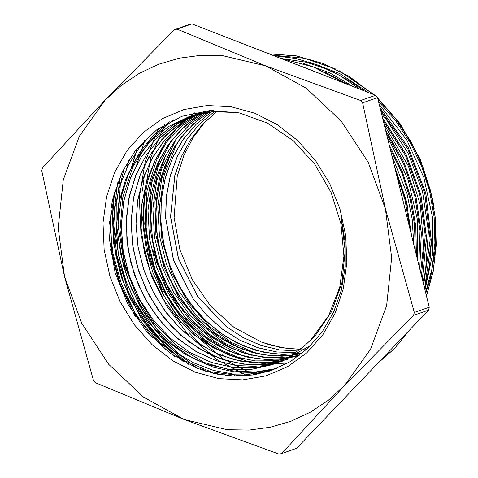 <?xml version="1.0" encoding="UTF-8"?>
<svg xmlns="http://www.w3.org/2000/svg" width="478" height="478" viewBox="0 0 478 478"><rect width="100%" height="100%" fill="white"/><g stroke="black" fill="none" stroke-linecap="round" stroke-linejoin="round"><path stroke-width="0.72" d="M308.627 342.051L310.927 339.721L328.673 315.594L339.709 287.302L343.939 256.178L341.017 223.943L331.182 192.706L314.906 164.348L293.253 140.657L267.423 123.115L239.167 112.856L210.045 110.549L181.963 116.291L156.593 129.873L135.519 150.379L122.015 172.373L113.167 197.474L111.207 207.034L109.522 239.741L115.067 272.609L127.62 303.763L146.304 331.182L170.078 353.17L197.432 368.401L216.008 373.898L234.841 376.102L253.471 374.949L271.426 370.48L290.726 361.344L307.886 348.241L322.345 331.607L333.614 312.003L341.328 290.068L345.224 266.539L345.17 242.197L341.178 217.854L345.188 250.747L341.937 282.731L331.744 311.441L315.307 335.61L303.936 346.347L310.933 339.733M106.576 196.673L114.684 172.307L127.023 150.642L143.131 132.514L162.377 118.622L184.036 109.498L207.261 105.495L231.167 106.761L254.834 113.25L277.354 124.71L297.854 140.711L315.558 160.626L329.778 183.701L339.972 209.035L345.743 235.666L346.873 262.565L343.318 288.706L335.215 313.072L322.871 334.737L306.768 352.86L287.517 366.751L265.864 375.881L242.639 379.885L218.733 378.618L195.066 372.129L172.546 360.663L152.04 344.668L134.336 324.747L120.115 301.678L109.928 276.344L104.156 249.713L103.021 222.808L106.576 196.673M144.487 174.613L142.36 191.069M141.745 205.098L141.96 215.13L148.521 256.268L163.721 295.314L181.048 322.704M189.252 332.772L201.375 345.355M209.537 352.573L214.359 356.427M222.623 362.39L242.681 373.921M425.79 293.223L430.517 278.202L435.548 247.269L434.986 215.225M434.167 208.539L432.5 198.639L420.27 159.329L400.116 123.706L377.674 98.038M373.993 94.656L339.368 70.816M335.652 68.987L304.355 58.238L272.305 55.125M259.19 373.73L259.494 373.838M306.96 349.101L288.826 348.761L270.679 345.164L261.281 342.021L233.975 327.388L210.774 306.308L192.377 279.947L179.895 249.707L174.106 217.574L177.201 176.406L183.869 155.362L193.441 136.983L205.761 120.982M408.642 218.321L409.228 226.028M135.34 316.693L119.661 284.087L110.352 249.032M174.619 356.337L148.658 327.603L128.976 293.289L116.602 254.398L112.796 214.12L114.475 192.491M197.605 368.466L178.73 353.875L161.773 336.41L139.379 302.915L124.435 264.967L117.964 224.851L120.277 185.04L124.143 168.107M399.769 187.645L406.097 213.337M213.349 373.318L210.362 371.627M391.799 155.326L406.969 193.506L412.144 218.888L413.775 244.473M225.825 375.463L223.859 374.501M387.527 137.993L390.651 142.904L408.093 179.734L417.36 219.36L417.7 260.396M235.905 376.126L234.573 375.541M384.294 124.878L408.475 166.219L420.317 205.241L423.556 245.393L420.622 272.251M244.539 375.923L243.643 375.565M324.998 71.975L347.87 84.498M381.587 113.895L386.021 119.106L408.045 153.056L422.492 191.224L428.402 231.286L425.51 270.787L422.994 281.877M280.879 58.447L306.482 62.26L329.336 70.027M330.961 70.744L352.842 82.79L363.758 90.677M379.269 104.497L406.933 140.281L423.807 177.398L432.453 217.131L432.536 254.469L424.996 289.991M258.437 374.059L256.28 373.252M225.514 357.084L222.318 354.849M212.692 347.404L201.943 337.635M192.198 327.167L187.609 321.586L166.236 287.314L152.476 248.895M377.728 363.364L394.613 348.456L409.031 330.579M426.495 296.079L433.223 271.223L436.223 245.071L435.422 218.303L430.768 191.6L422.438 165.645L410.656 141.106L395.659 118.646L377.865 98.809M372.965 94.256L349.239 76.456L323.397 63.544L296.312 55.89L268.905 53.799M424.607 288.407L429.579 265.481L431.443 241.647L425.862 193.279L408.224 147.379L380.076 107.771M360 89.213L339.906 75.542L318.479 65.241L296.205 58.567L273.595 55.621M422.397 279.451L426.531 237.662L420.915 194.988L405.977 154.239L382.615 118.066M344.459 83.172L313.538 66.962L280.831 58.436M137.467 147.959L131.038 168.943M419.75 268.72L421.381 232.852L415.997 196.679L403.874 161.869L385.579 130.088M320.218 73.749L296.969 64.709M416.398 255.115L415.878 226.745L411.098 198.412L402.135 170.939L389.277 145.097M411.48 235.17L406.145 200.091L394.505 166.308M111.995 202.768L111.715 207.984M158.26 341.746L165.621 349.782M425.593 292.416L432.088 268.385L434.944 243.093L434.144 217.197L429.668 191.373L421.602 166.284L410.208 142.552L395.742 120.803L378.558 101.605M368.263 92.427L339.721 73.576L308.746 61.847M164.719 124.477L150.749 157.644L144.332 194.271L145.802 232.32L155.093 269.741L171.644 304.462L194.594 334.594L222.611 358.5L254.206 374.836M423.687 284.685L430.176 239.633L424.727 193.052L407.8 148.843L380.775 110.609M353.63 86.739L329.324 72.638L303.56 63.472M158.553 128.468L145.258 161.325L139.331 197.42L140.992 234.829L150.212 271.558L166.446 305.711L188.84 335.437L216.217 359.193L247.084 375.726M421.459 275.651L425.235 235.606L419.804 194.779L405.559 155.744L383.344 121.03M333.268 78.822L298.487 65.169M237.781 375.636L238.946 376.132M418.764 264.71L420.043 230.725L414.904 196.482L403.48 163.518L386.367 133.29M227.677 374.997L229.404 375.81M415.268 250.538L414.492 224.349L409.969 198.215L401.819 172.827L390.209 148.867M215.225 372.87L217.795 374.25M409.807 228.382L405.057 199.965L396.011 172.415M199.242 367.893L203.359 370.522M117.648 182.763L114.672 207.213L115.09 232.206L118.944 257.17L126.12 281.518L136.403 304.677L149.59 326.068L165.37 345.206L183.331 361.661M109.546 221.541L112.778 252.82L121.221 283.34L134.575 311.997L152.297 337.737M407.507 219.038L396.836 175.755M170.855 153.062L161.695 178.903L157.824 206.825L159.419 235.57L166.362 263.808L178.384 290.242L194.863 313.699L215.088 333.052L238.104 347.476M165.842 154.944L156.748 180.762L152.9 208.647L154.502 237.333L161.456 265.529L173.424 291.933L189.897 315.337L210.063 334.708L233.025 349.107M160.978 156.593L151.831 182.393L147.995 210.29L149.566 238.994L156.515 267.19L168.495 293.606L184.944 317.034L205.134 336.393L228.09 350.834M195.006 112.575L179.035 125.672L165.549 141.835L154.968 160.626L147.594 181.485L143.621 203.771L143.209 226.829L146.34 249.976L152.888 272.532L162.711 293.791L175.486 313.162L190.8 330.053L208.241 343.939L227.259 354.437L247.275 361.243L267.704 364.099L287.929 362.987M169.457 121.818L153.074 135.644L139.403 152.727L128.917 172.564L121.914 194.51L118.598 217.849L119.13 241.844L123.432 265.738L131.372 288.742L142.731 310.132L157.089 329.246L174.004 345.433L192.945 358.189L213.266 367.146L234.328 371.95L255.461 372.487L275.973 368.765M153.169 132.496L139.032 148.007L127.692 166.254L119.512 186.701L114.738 208.761L113.471 231.746L115.778 254.971L121.597 277.76L130.697 299.431L142.85 319.31L157.68 336.823L174.715 351.467L193.465 362.76L213.361 370.384L233.79 374.149L254.141 373.874L273.81 369.614M271.169 370.57L268.827 371.316L240.177 375.648L210.78 371.747L182.453 359.761L156.951 340.509L135.895 315.104L120.546 285.169L111.924 252.509L110.502 219.157L114.433 194.367L122.547 171.267M276.893 368.389L255.371 372.033L233.246 371.012L204.237 362.42L177.308 346.192L154.167 323.248L136.206 295.063L124.615 263.33L120.038 230.026L122.852 197.205L132.824 166.87L149.417 140.926L172.558 120.253M241.701 358.673L222.174 350.637L203.837 339.087L180.355 316.603L161.952 288.76L149.847 257.23L144.72 223.973L146.979 191.045L156.42 160.453L166.852 141.775M246.14 356.821L242.053 355.453L214.353 341.34L189.927 320.242L170.353 293.402L156.784 262.518L150.14 229.458L150.773 196.273L158.158 166.535L171.68 140.156M251.518 355.226L225.001 343.3L199.756 323.588L178.999 297.872L164.079 267.686L155.864 234.931L154.95 201.608L161.325 169.762L176.651 138.399M256.178 353.445L231.938 342.75L209.764 326.677L187.944 302.114L171.65 272.759L161.964 240.38L159.425 207.004L164.283 174.679L176.167 145.378L181.592 136.618M394.434 166.015L406.79 202.786M407.119 204.459L409.765 228.221M261.281 342.009L280.646 347.596L300.244 349.382M217.137 111.386L202.923 123.856L190.949 138.973L181.509 156.312L174.84 175.39L170.544 216.749L178.437 258.634L197.683 296.599L226.202 326.57L242.997 337.546L260.892 345.397L279.415 349.926L298.057 351.049M214.395 111.541L199.673 123.886L187.179 138.973L177.302 156.414L170.311 175.737L166.356 196.368L165.585 217.753L173.538 260.414L193.255 298.983L206.86 315.39L222.497 329.228L239.717 340.115L258.03 347.793L276.923 351.999L295.876 352.621L276.929 351.963L258.036 347.739L239.729 340.085L222.527 329.175L206.902 315.319L193.285 298.935L173.604 260.361L165.657 217.723L166.434 196.339L170.359 175.701L177.368 156.402L187.251 138.967L199.714 123.856L214.449 111.535M211.73 111.768L196.452 123.898L183.48 138.973L173.15 156.515L165.77 176.024L161.582 196.966L160.644 218.715L163.01 240.643L168.632 262.129L177.296 282.558L188.768 301.331L202.738 317.9L218.757 331.822L236.377 342.666L255.103 350.111L274.372 353.989L293.617 354.15M205.289 114.499L209.065 112.061L193.261 124.017L179.764 139.014L169.009 156.647L161.271 176.376L156.778 197.593L155.709 219.695L158.039 242.011L163.703 263.874L172.57 284.631L184.317 303.679L198.609 320.439L215.034 334.397L233.073 345.176L252.187 352.423L271.815 355.913L291.359 355.596M206.406 112.432L190.077 124.161L176.089 139.122L164.856 156.82L156.76 176.735L152.016 198.262L150.755 220.711L153.062 243.404L158.821 265.649L167.838 286.752L179.883 306.051L194.534 322.979L211.336 337.002L229.799 347.661L249.319 354.682L269.293 357.813L289.112 356.947M203.831 112.856L186.283 124.901L171.339 140.598L159.509 159.413L151.168 180.666L146.644 203.64L146.065 227.552L149.423 251.548L156.659 274.802L167.455 296.539L181.461 315.97L198.197 332.431L217.042 345.391L237.363 354.341L258.455 359.008L279.564 359.247L299.957 354.999M201.172 113.37L183.134 125.152L167.688 140.723L155.386 159.532L146.692 180.947L141.852 204.166L141.088 228.37L144.404 252.719L151.646 276.326L162.604 298.35L176.842 318.031L193.853 334.648L213.057 347.602L233.718 356.474L255.121 360.902L276.499 360.753L297.071 356.05L299.975 354.981M198.693 113.913L180.744 124.854L165.221 139.51L152.607 157.376L143.328 177.81L137.742 200.168L135.973 223.662L138.106 247.496L144.087 270.865L153.653 292.984L166.511 313.072L182.226 330.477L200.216 344.608L219.904 354.951L240.601 361.201L261.591 363.131L282.157 360.639M203.419 111.655L183.397 121.328L165.776 135.364L151.257 153.229L140.395 174.267L133.559 197.641L131.068 222.467L132.962 247.795L139.176 272.651L149.489 296.079L163.458 317.195L180.57 335.162L200.163 349.316L221.451 359.115L243.637 364.152L265.852 364.29L287.23 359.48M198.507 113.394L178.461 123.031L160.865 137.078L146.34 154.956L135.459 175.976L128.66 199.362L126.132 224.182L128.044 249.51L134.264 274.366L144.553 297.8L158.547 318.898L175.653 336.888L195.233 351.031L216.534 360.818L238.713 365.891L260.922 365.993L282.313 361.201L310.903 345.289M213.475 110.4L193.584 115.096L173.55 124.77L155.93 138.787L141.428 156.676L130.548 177.702L123.724 201.071L121.233 225.909L123.115 251.237L129.347 276.081L139.648 299.521L153.617 320.63L170.742 338.591L190.316 352.764L211.611 362.539L233.802 367.594L256.011 367.731L277.389 362.904M237.972 112.599L212.871 111.661L188.667 116.817L168.632 126.473L151.03 140.52L136.493 158.379L125.636 179.417L118.813 202.797L116.297 227.618L118.209 252.946L124.417 277.808L134.724 301.23L148.706 322.339L165.812 340.324L185.404 354.461L206.693 364.272L228.878 369.315L251.093 369.434L272.478 364.642L288.993 357.018L303.936 346.347M217.149 111.386L202.959 123.892L190.979 138.996L181.544 156.324L174.912 175.42L170.604 216.761L178.515 258.646L197.773 296.581L226.267 326.564L243.069 337.51L260.964 345.373L279.475 349.92L298.111 351.007M211.766 111.762L196.082 124.322L182.829 139.929L172.439 158.164L165.179 178.437L161.283 200.121L160.901 222.575L163.984 245.118L170.455 267.041L180.146 287.684L192.7 306.434L207.769 322.698L224.881 335.974L243.493 345.905L263.043 352.131L282.94 354.485L302.556 352.925M201.244 117.379L186.48 130.906L174.231 147.29L164.874 166.045L158.72 186.647L155.888 208.444L156.497 230.784L160.536 253.011L167.844 274.468L178.216 294.484L191.355 312.475L206.819 327.926L224.176 340.324L242.896 349.328L262.398 354.694L282.098 356.206L301.415 353.857M206.478 112.42L190.477 123.844L176.711 138.351L165.597 155.541L157.411 174.858L152.428 195.765L150.803 217.645L152.53 239.848L157.597 261.705L165.848 282.6L177.003 301.911L190.764 319.041L206.717 333.513L224.355 344.919L243.188 352.872L262.649 357.168L282.145 357.711M196.673 117.128L181.108 129.693L167.945 145.282L157.615 163.44L150.415 183.636L146.531 205.229L146.125 227.582L149.178 250.024L155.577 271.868L165.161 292.446L177.613 311.154L192.544 327.43L209.525 340.742L228.018 350.738L247.461 357.108L267.262 359.617L286.818 358.243M201.286 113.346L183.223 125.093L167.784 140.669L155.481 159.491L146.752 180.881L141.936 204.106L141.147 228.323L144.452 252.659L151.717 276.272L162.645 298.32L176.896 317.984L193.919 334.612L213.098 347.59L233.772 356.433L255.18 360.884L276.553 360.735L297.131 356.008M194.199 116.184L177.44 127.548L162.986 142.211L151.323 159.766L142.785 179.638L137.628 201.19L136.045 223.776L138.052 246.678L143.573 269.168L152.476 290.54L164.426 310.15L179.065 327.352L195.944 341.615L214.502 352.525L234.16 359.695L254.308 362.916L274.3 362.115M203.491 111.649L183.934 120.988M177.129 125.618L161.791 139.606L149.154 156.665L139.66 176.251L133.613 197.767L131.157 220.483L132.418 243.678L137.335 266.622L145.718 288.563L157.34 308.776L171.787 326.641L188.583 341.579L207.213 353.075L227.05 360.812L247.443 364.511L267.746 364.039L287.296 359.462M192.473 115.718L174.805 125.493L159.234 138.751L146.274 155.135L136.296 174.094L129.61 195.024L126.467 217.299L126.897 240.189L130.924 262.984L138.423 284.966L149.118 305.46L162.687 323.785L178.712 339.392L196.655 351.802L215.966 360.585L236.03 365.491L256.202 366.387M270.076 364.565L282.373 361.165M213.445 110.4L193.65 115.079L173.616 124.728L156.013 138.781L141.482 156.641L130.619 177.673L123.796 201.053L121.281 225.873L123.199 251.207L129.401 276.069L139.713 299.491L153.695 320.601L170.795 338.579L190.387 352.722L211.682 362.527L233.862 367.57L256.077 367.696L277.461 362.904M191.188 115.975L168.692 126.461L151.084 140.484L136.577 158.373L125.684 179.393L118.879 202.774L116.375 227.606L118.263 252.922L124.501 277.778L134.784 301.218L148.772 322.315L165.884 340.294L185.458 354.455L206.759 364.23L228.944 369.303L251.153 369.416L272.538 364.606L289.31 356.869L304.432 345.947M377.889 363.196L394.637 348.366L408.965 330.645M426.46 295.942L433.193 271.11L436.181 244.999L435.327 218.255L430.696 191.576L422.397 165.663L410.584 141.171L395.623 118.711L377.883 98.88M372.846 94.208L349.143 76.486L323.367 63.562L296.36 55.932L269 53.841M237.584 375.636L238.647 376.138M424.578 288.294L431.389 241.593L425.779 193.321L408.224 147.475L380.118 107.932M359.88 89.165L339.816 75.548L318.414 65.289L296.181 58.585L273.619 55.633M144.912 139.827L135.907 167.258M228.084 375.039L229.601 375.822M422.379 279.373L426.442 237.62L420.873 195.012L405.924 154.316L382.639 118.168M344.214 83.076L313.52 66.992L281.028 58.513M137.311 148.138L130.984 168.973M216.63 373.187L218.834 374.441M419.72 268.594L421.309 232.828L415.938 196.739L403.88 162.018L385.632 130.315M319.519 73.481L297.149 64.781M129.102 159.497L126.049 170.688M202.535 369.135L205.839 371.31M416.338 254.876L415.818 226.62L411.008 198.4L402.082 171.01L389.319 145.252M120.331 176.089L116.787 201.794L116.973 228.167L120.844 254.559L128.277 280.311L139.134 304.761L153.121 327.328L169.863 347.458L188.971 364.624M411.373 234.716L406.103 200.115L394.625 166.798M111.912 203.162L113.501 242.997L123.414 282.122L141.004 318.336L165.346 349.567M191.989 23.9L375.618 95.283L360.663 100.505L265.768 65.892L177.033 29.122L191.989 23.9L189.36 24.456L174.404 29.678L105.339 99.86L42.44 167.886L41.777 170.783L64.524 276.654L93.443 380.374L95.403 382.717L184.132 419.487L279.027 454.1L281.656 453.544L344.554 385.519L413.619 315.337L428.575 310.114L296.611 448.322L281.656 453.544M414.289 312.439L385.37 208.719L362.623 102.848L377.572 97.626L429.244 307.217L414.289 312.439L413.619 315.337M265.768 65.892L306.219 88.185L341.137 121.006L368.132 162.114L385.37 208.719L391.679 257.636L386.624 305.538L370.552 349.155L344.554 385.519L328.368 400.176L310.407 412.144L290.988 421.214L270.44 427.224L249.11 430.08L227.367 429.728L184.132 419.487L143.681 397.194L108.763 364.373L81.768 323.259L64.524 276.654L58.22 227.737L63.275 179.842L79.348 136.224L105.339 99.86L121.532 85.198L139.486 73.236L158.911 64.166L179.459 58.155L200.79 55.299L222.527 55.651L265.768 65.892M362.623 102.848L360.663 100.505M177.033 29.122L174.404 29.678M375.618 95.283L377.572 97.626M429.244 307.217L428.575 310.114"/></g></svg>
